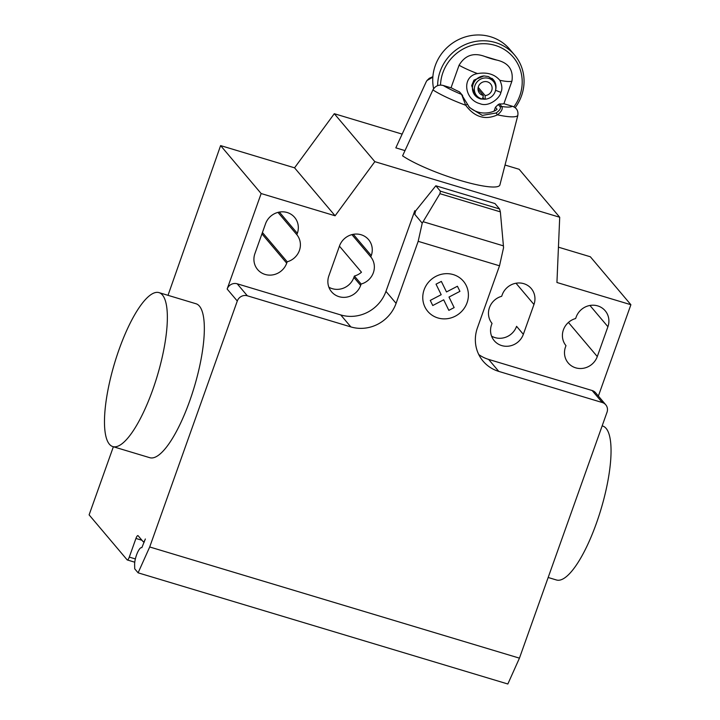 <?xml version="1.0" encoding="UTF-8"?>
<svg xmlns="http://www.w3.org/2000/svg" width="720" height="720" viewBox="0 0 720 720"><rect width="100%" height="100%" fill="white"/><g stroke="black" fill="none" stroke-linecap="round" stroke-linejoin="round"><path stroke-width="1.08" d="M404.991 150.606L395.829 147.852A55.251 9.423 -160.4 0 1 395.847 147.807A55.251 9.423 -160.4 0 1 395.865 147.762M395.829 147.852L426.15 81.918L426.987 80.514L432.837 77.166M501.723 106.488C503.064 108.648 501.66 111.429 497.502 114.831A48.861 8.334 19.6 0 0 517.824 115.443L499.86 185.094A55.251 9.423 -160.4 0 1 459.459 180.207A55.251 9.423 -160.4 0 1 402.588 155.844L432.909 89.91A48.861 8.334 19.6 0 0 465.678 105.255C474.606 117.207 485.217 120.402 497.511 114.831L496.062 113.004L482.319 115.407L469.548 107.568L460.692 93.222A36.378 0.549 -132.7 0 1 459.441 91.854A32.553 5.553 -160.4 0 1 451.746 88.038L443.232 85.473C438.759 84.402 435.321 85.878 432.909 89.91M517.815 115.443C518.472 110.88 516.645 107.82 512.352 106.263L503.829 103.698A32.553 5.553 -160.4 0 1 499.536 103.914A36.378 10.314 170.6 0 1 498.285 104.526L500.22 106.812C500.949 108.522 499.572 110.583 496.062 113.004M494.055 111.15L495.45 107.217L498.276 104.517M468.549 106.308A24.111 22.797 -40.2 0 0 495.333 110.574L496.881 109.485M497.034 109.242L495.45 107.217M467.199 104.328L465.678 105.255L461.628 94.437A40.86 6.966 -160.4 0 1 443.232 85.473M512.352 106.263A40.86 6.966 -160.4 0 1 501.723 106.497L500.22 106.812M462.627 95.508L459.441 91.854M501.723 106.497L499.536 103.914M459.072 65.241A32.346 5.517 19.6 0 0 477.513 73.584C461.331 76.257 464.274 99.648 479.88 103.644C489.015 107.649 500.364 97.56 500.877 92.385C502.479 89.208 502.137 85.185 499.851 80.307A32.346 5.517 19.6 0 0 511.938 81.135C513.54 69.84 508.536 62.829 496.908 60.102L484.731 56.439C473.598 52.326 465.039 55.26 459.072 65.241L451.026 87.822M433.611 88.695A44.199 41.796 -40.2 0 1 435.276 65.556A44.199 41.796 -40.2 0 1 468.855 36A44.199 41.796 -40.2 0 1 509.697 49.248L514.602 55.035A44.199 41.796 139.8 0 0 473.76 41.796A44.199 41.796 139.8 0 0 440.172 71.352A44.199 41.796 139.8 0 0 437.634 85.635M515.151 107.703A44.199 41.796 139.8 0 0 521.514 95.805A44.199 41.796 139.8 0 0 514.602 55.035M440.514 85.104A41.796 39.519 -40.2 0 1 442.899 72.612A41.796 39.519 -40.2 0 1 495.162 45.387A41.796 39.519 -40.2 0 1 519.804 95.742A41.796 39.519 -40.2 0 1 513.864 106.884M477.513 73.584C487.152 71.973 494.595 74.214 499.851 80.307M484.515 99.216L480.366 98.91L476.496 96.804A12.051 11.403 -40.2 0 1 475.02 95.355A12.051 11.403 -40.2 0 1 473.535 83.241A12.051 11.403 -40.2 0 1 483.93 75.933L488.331 76.536L493.353 79.704M474.948 95.274L471.672 85.599L473.967 80.127L483.93 75.933M478.188 87.336L485.145 95.562A7.236 6.84 -40.2 0 0 490.59 83.907A7.236 6.84 -40.2 0 0 480.654 83.349A7.236 6.84 -40.2 0 0 483.372 95.454L482.499 99.027L481.401 99.045A12.051 11.403 -40.2 0 1 476.496 96.804M485.145 95.562L485.181 99.189L484.344 99.225L482.877 97.488M483.372 95.454L477.999 89.1M482.499 99.027A10.98 10.377 -40.2 0 1 474.624 86.688A10.98 10.377 -40.2 0 1 487.467 78.093A10.98 10.377 -40.2 0 1 495.549 90.288A10.98 10.377 -40.2 0 1 485.181 99.189M491.94 78.336A12.051 11.403 -40.2 0 1 493.425 79.794A12.051 11.403 -40.2 0 1 495.729 89.46L495.549 90.288L500.877 92.385M503.901 103.716L511.938 81.135M556.461 579.978A80.37 22.284 -73.3 0 0 596.502 522.999A80.37 22.284 -73.3 0 0 602.748 426.051L602.154 425.871M119.025 349.623A80.37 22.284 -73.3 0 0 112.779 446.571A80.37 22.284 -73.3 0 0 152.811 389.583A80.37 22.284 -73.3 0 0 159.066 292.635A80.37 22.284 -73.3 0 0 119.025 349.623M159.066 292.635L196.038 303.759A80.37 22.284 106.7 0 1 189.792 400.707A80.37 22.284 106.7 0 1 149.751 457.686L112.779 446.571M265.536 223.767A17.28 16.335 -40.2 0 1 278.667 212.22A17.28 16.335 -40.2 0 1 294.633 217.395A17.28 16.335 -40.2 0 1 297.333 233.334L296.847 234.702A17.28 16.335 -40.2 0 1 287.19 261.801L286.704 263.169A17.28 16.335 -40.2 0 1 273.582 274.725A17.28 16.335 -40.2 0 1 257.616 269.55A17.28 16.335 -40.2 0 1 254.907 253.611L265.536 223.767M262.422 232.506L287.19 261.801M277.974 212.382L296.847 234.702M607.914 326.718L597.285 356.562A17.28 16.335 -40.2 0 1 584.154 368.118A17.28 16.335 -40.2 0 1 568.188 362.943A17.28 16.335 -40.2 0 1 565.488 347.004L565.974 345.636A17.28 16.335 -40.2 0 1 575.622 318.528L576.117 317.16A17.28 16.335 -40.2 0 1 589.239 305.604A17.28 16.335 -40.2 0 1 605.205 310.788A17.28 16.335 -40.2 0 1 607.914 326.718L589.941 305.469M335.097 215.784L294.552 167.823L220.608 145.593L261.153 193.545L335.097 215.784L374.841 161.658L559.71 217.251L556.938 282.492L630.891 304.722L590.346 256.77L558.441 247.176M605.763 404.793A8.037 7.596 139.8 0 0 602.28 402.525L601.443 401.526A8.037 7.596 -40.2 0 1 604.917 403.794L605.763 404.793A8.037 7.596 139.8 0 1 607.023 412.209L519.444 658.152L149.706 546.975L237.285 301.023A8.037 7.596 -40.2 0 1 247.338 295.794L350.865 326.916A36.162 34.2 139.8 0 0 396.09 303.354L418.176 241.335L422.226 223.164L439.929 193.689L440.397 191.178L499.554 208.962L500.355 211.86L503.568 247.617L499.518 265.797L418.176 241.335M604.917 403.794L595.629 392.805A8.037 7.596 139.8 0 0 592.146 390.528L488.619 359.406A36.162 34.2 139.8 0 1 478.764 354.555M499.518 265.797L477.432 327.816A36.162 34.2 139.8 0 0 483.093 361.17A36.162 34.2 139.8 0 0 498.762 371.394L602.28 402.525M500.355 211.86L439.929 193.689M415.602 211.167L414.738 210.906L414.828 214.416L415.512 211.059L435.834 185.778L494.991 203.571L499.554 208.962M435.834 185.778L440.397 191.178M350.865 326.916L340.731 314.928A36.162 34.2 139.8 0 0 385.956 291.366L414.738 210.906M414.828 214.416L422.226 223.164M415.512 211.059L414.648 210.798M339.435 246.15L361.476 272.223A17.28 16.335 -40.2 0 1 354.384 276.048L353.898 277.416A17.28 16.335 -40.2 0 1 328.878 287.199M370.791 256.932L371.277 255.564A17.28 16.335 139.8 0 0 368.577 239.634A17.28 16.335 139.8 0 0 352.611 234.45A17.28 16.335 139.8 0 0 339.48 246.006L328.86 275.85A17.28 16.335 139.8 0 0 331.56 291.789A17.28 16.335 139.8 0 0 347.526 296.964A17.28 16.335 139.8 0 0 360.657 285.408L361.143 284.04A17.28 16.335 139.8 0 0 370.791 256.932L351.927 234.621M361.143 284.04L354.384 276.048M501.678 296.289A17.28 16.335 139.8 0 0 492.03 323.397L491.544 324.765A17.28 16.335 139.8 0 0 494.244 340.704A17.28 16.335 139.8 0 0 510.21 345.879A17.28 16.335 139.8 0 0 523.341 334.323L533.961 304.488A17.28 16.335 139.8 0 0 531.261 288.549A17.28 16.335 139.8 0 0 515.295 283.374A17.28 16.335 139.8 0 0 502.164 294.921L501.678 296.289M523.341 334.323L516.582 326.331A17.28 16.335 -40.2 0 1 491.562 336.123M294.552 167.823L334.296 113.706L374.841 161.658M559.71 217.251L519.165 169.29L505.044 165.042M402.138 134.109L334.296 113.706M340.731 314.928L237.204 283.797A8.037 7.596 -40.2 0 0 227.151 289.035L261.153 193.545M220.608 145.593L168.012 295.326M630.891 304.722L598.374 396.045M113.373 446.751L89.109 514.872L127.125 559.836A4.014 1.116 -73.3 0 0 127.296 559.953A4.014 1.116 -73.3 0 0 129.294 557.1L135.936 538.452A4.014 1.116 106.7 0 1 137.934 535.599A4.014 1.116 106.7 0 1 138.105 535.725L143.181 541.719A4.014 1.116 -73.3 0 0 143.352 541.836A4.014 1.116 -73.3 0 0 145.35 538.983L141.84 547.677A10.449 2.898 -73.3 0 0 141.714 547.632A10.449 2.898 -73.3 0 0 137.133 553.419A10.449 2.898 -73.3 0 0 134.622 564.741L134.721 568.827L138.105 572.823L149.706 546.975M138.105 572.823L507.843 684L519.444 658.152M454.149 307.593L448.839 310.365L443.691 299.817L432.756 305.523L430.254 300.411L441.189 294.705L436.032 284.166L441.342 281.412L446.49 291.942L457.425 286.245L459.927 291.357L449.001 297.054L454.149 307.593M467.064 302.733A23.346 22.077 139.8 0 0 441.531 274.275A23.346 22.077 139.8 0 0 428.166 311.814A23.346 22.077 139.8 0 0 467.064 302.733M496.908 60.102A16.272 2.772 -160.4 0 1 484.731 56.439M279.36 212.076L297.333 233.334M261.936 233.874L286.704 263.169M568.431 322.443L597.285 356.562M601.443 401.526L592.146 390.528M498.762 371.394L488.619 359.406M503.406 245.853L423.099 221.706M385.956 291.366L396.09 303.354M371.277 255.564L353.313 234.315M533.961 304.488L515.997 283.23M360.657 285.408L353.898 277.416M247.338 295.794L237.204 283.797M227.151 289.035L237.285 301.023M141.948 540.261L135.936 538.452M135.36 558.927L129.294 557.1M432.873 76.689L429.3 78.291L426.987 80.505M400.257 138.204L395.847 147.807M548.163 577.485L556.461 579.987M143.352 541.836L144.243 542.106M134.766 562.203L127.296 559.953"/></g></svg>
